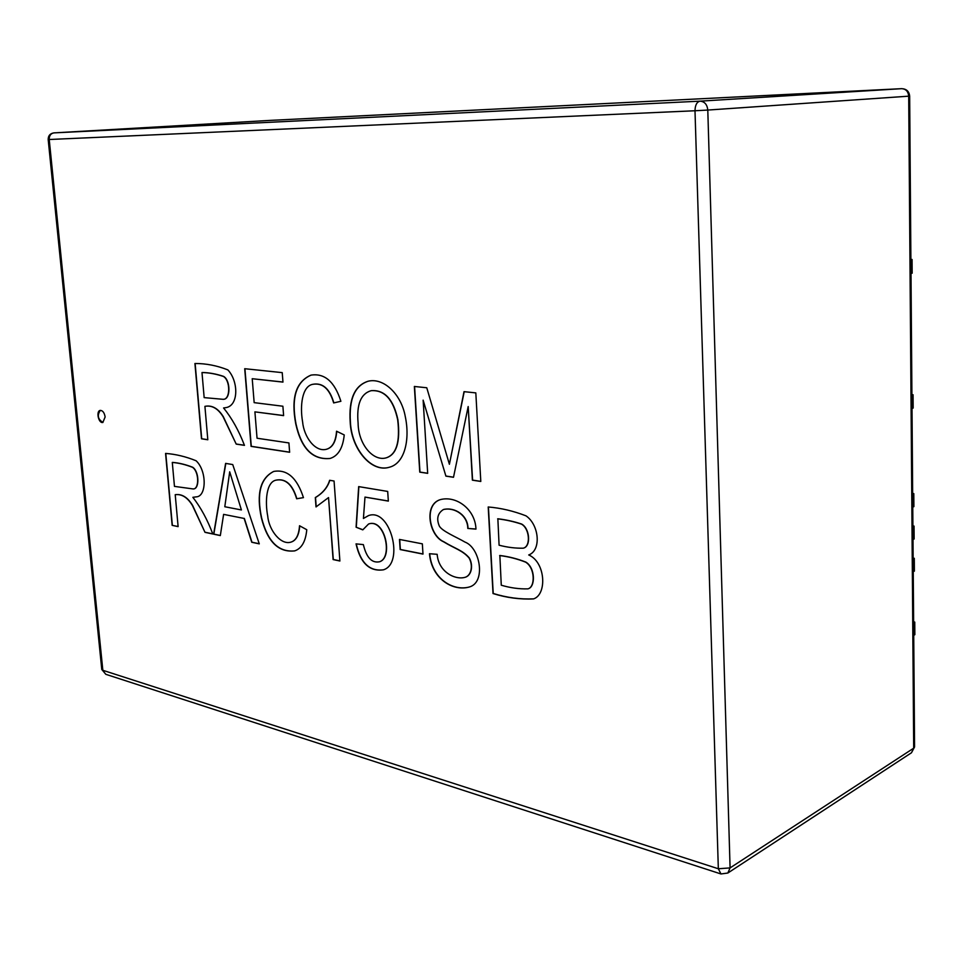 <?xml version="1.0" encoding="UTF-8"?>
<svg xmlns="http://www.w3.org/2000/svg" width="963" height="963" viewBox="0 0 963 963"><rect width="100%" height="100%" fill="white"/><g stroke="black" fill="none" stroke-linecap="round" stroke-linejoin="round"><path stroke-width="1.44" d="M488.205 506.983C500.808 508.007 513.411 510.968 526.003 515.843C539.184 524.787 541.555 550.391 528.711 554.953C545.624 562.139 547.201 594.46 533.574 598.902C520.104 599.564 506.586 597.782 493.02 593.545L488.205 506.983M422.348 543.842L422.986 554.086L400.151 549.548L399.489 539.436L422.348 543.842M329.635 480.284L334.065 481.019L339.891 561.008L333.102 559.563L328.539 497.57L316.008 506.923L315.31 497.57C322.689 493.164 327.468 487.41 329.635 480.284M223.609 514.374L220.322 535.584L213.63 534.164L225.619 463.384L232.733 464.563L259.276 543.866L251.752 542.265L244.133 518.443L223.609 514.374L244.133 518.443M423.13 400.151L427.68 473.351L419.76 472.135L414.355 386.464L426.765 387.764L449.396 464.262L464.022 391.652L475.818 392.892L480.802 481.452L472.388 480.176L468.187 406.542L453.501 477.287L445.905 476.131L423.13 400.151L445.905 476.131M340.89 401.294L333.655 402.931C329.575 388.92 322.665 382.708 312.939 384.285C302.033 386.007 299.782 405.977 302.599 421.842C303.911 436.913 315.19 452.417 326.493 449.264C332.452 447.518 335.798 441.499 336.544 431.207L344.236 434.939C342.876 448.18 338.121 456.029 329.984 458.484C312.638 460.121 301.238 448.589 295.761 423.901C290.874 397.815 295.954 381.553 311.001 375.125C324.712 373.018 334.667 381.745 340.89 401.294L333.86 402.883C329.779 388.871 322.882 382.66 313.156 384.237L313.047 384.261M204.914 406.362L207.815 439.766L201.496 438.803L194.923 363.496C205.95 363.448 216.928 365.579 227.858 369.888C238.535 381.107 238.884 405.736 225.86 407.638L223.572 407.963C231.842 418.123 238.8 430.593 244.47 445.363L236.212 444.099L223.091 416.714C217.963 408.481 211.908 405.038 204.914 406.362L205.131 406.314C212.113 404.99 218.18 408.444 223.308 416.666L236.212 444.099M288.912 442.932L289.634 452.261L251.066 446.375L244.71 368.709L282.231 372.633L282.966 382.106L252.222 378.712L254.16 402.642L282.893 406.23L283.616 415.619L254.906 411.863L257.049 438.237L288.912 442.932M350.195 421.999C348.678 399.091 354.661 385.501 368.143 381.228C383.671 377.364 401.354 394.3 405.279 416.582C410.118 439.272 404.905 463.287 389.461 467.211C371.285 473.062 351.23 448.806 350.195 421.999L350.412 421.95C348.895 399.115 354.841 385.537 368.251 381.204M175.218 494.693L178.119 526.617L172.148 525.353L165.564 453.417C175.735 454.175 185.907 456.618 196.079 460.759C206.889 470.642 206.756 496.475 196.296 496.872L192.865 497.317C200.737 507.429 207.394 519.647 212.811 533.996L204.999 532.334L192.468 505.575C187.568 497.486 181.814 493.85 175.218 494.693L175.422 494.645C182.031 493.802 187.773 497.426 192.672 505.527L204.999 532.334M303.453 497.63L296.652 498.774C292.367 484.545 285.469 478.334 275.96 480.164C266.173 482.15 264.933 501.711 267.75 516.264C269.062 530.529 281.003 545.359 290.946 542.121C296.026 540.52 298.879 535.055 299.529 525.738L306.776 529.722C305.656 541.507 301.612 548.561 294.666 550.896C278.488 552.69 267.389 541.688 261.394 517.889C256.242 493.682 260.335 478.202 273.661 471.449C287.094 469.053 297.025 477.78 303.453 497.63L296.857 498.714C292.583 484.485 285.686 478.286 276.176 480.116L276.068 480.14M364.989 497.089L363.424 518.467L368.456 515.614C390.376 507.393 404.641 563.487 383.394 569.831C369.515 571.769 360.403 563.114 356.033 543.878L363.364 544.613C366.458 557.613 371.85 563.331 379.566 561.754C393.205 557.408 384.67 518.154 368.552 524.016L362.786 529.867L356.081 527.206L358.669 486.604L387.692 491.431L388.342 501.109L364.989 497.089L388.33 501.013M475.963 529.12L467.801 528.446C467.657 515.301 454.584 506.911 443.401 509.535C437.744 513.183 436.335 518.551 439.152 525.642C441.162 530.878 457.148 537.426 464.948 542.061C480.32 547.815 486.134 582.471 469.354 586.985C453.043 591.751 431.605 578.871 429.474 553.725L437.166 554.315C438.442 571.914 455.343 580.472 465.478 577.198C471.437 575.08 473.266 565.281 469.029 557.926C462.457 550.318 454.572 548.549 443.51 541.76C429.101 535.584 423.371 504.504 440.44 499.592C456.667 495.379 475.361 509.608 475.963 529.12M105.136 416.967L102.848 422.456C98.539 423.648 95.794 410.996 100.236 410.394C102.74 410.479 104.377 412.67 105.136 416.967M527.989 588.826L528.085 588.778C535.524 587.189 535.476 567.821 525.834 562.079C517.348 558.757 508.693 556.554 499.857 555.495L501.278 585.215C510.318 587.887 519.189 589.103 527.88 588.862C535.32 587.261 535.272 567.893 525.617 562.151C517.143 558.829 508.488 556.626 499.653 555.567M523.33 548.152L523.439 548.116C531.107 546.527 529.963 528.555 521.645 524.053C514.037 521.513 506.105 519.755 497.859 518.768L499.087 545.202C507.453 547.369 515.494 548.368 523.234 548.188C530.902 546.599 529.758 528.615 521.44 524.113C513.821 521.585 505.9 519.815 497.654 518.84M533.683 598.866C520.237 599.468 506.755 597.662 493.225 593.473L488.422 507.02M465.586 577.162L465.695 577.126C471.641 575.019 473.471 565.245 469.246 557.866C462.661 550.234 454.873 548.525 443.762 541.724C429.39 535.597 423.539 504.612 440.548 499.556M475.951 529.036L467.801 528.446M468.006 528.374C467.874 515.229 454.801 506.851 443.606 509.463L443.498 509.499M469.463 586.949C453.164 591.595 431.869 578.787 429.691 553.737M422.986 553.966L400.355 549.476L399.705 539.473M379.675 561.73L379.771 561.694C393.41 557.348 384.887 518.094 368.757 523.956L368.66 523.992M362.834 529.734L356.081 527.206M368.564 515.578L363.424 518.467M383.491 569.795C369.684 571.637 360.595 563.006 356.262 543.902M316.213 506.839L315.515 497.51C322.858 493.14 327.637 487.398 329.815 480.32M339.879 560.887L333.306 559.491L328.539 497.57M291.055 542.097L291.151 542.061C296.195 540.46 299.06 535.055 299.722 525.846M294.774 550.86C278.62 552.557 267.57 541.555 261.599 517.829C256.459 493.706 260.516 478.238 273.769 471.413M224.8 506.743L241.412 509.957L229.7 471.822L224.8 506.743M241.412 509.957L229.7 471.822M220.334 535.488L213.834 534.104L225.824 463.42M259.24 543.758L251.957 542.205L244.337 518.395M196.392 496.836L192.865 497.317M178.107 526.52L172.148 525.353M172.353 525.292L165.78 453.453M427.68 473.254L419.964 472.075L414.572 386.488M453.525 477.203L446.11 476.071M480.79 481.368L472.604 480.116L468.187 406.542M449.396 464.262L464.214 391.676M389.57 467.187C371.405 472.917 351.447 448.686 350.412 421.95M386.295 457.822L386.404 457.786C396.648 454.464 400.476 441.776 397.9 419.736C393.506 399.356 384.61 389.666 371.236 390.665L371.128 390.689M358.104 423.13C358.308 444.545 373.427 461.686 386.187 457.846C396.431 454.524 400.271 441.836 397.683 419.784C393.289 399.404 384.406 389.714 371.02 390.713C360.752 393.771 356.442 404.568 358.104 423.13M326.589 449.227L326.698 449.203C332.632 447.47 335.979 441.499 336.749 431.304M330.092 458.46C312.782 460.001 301.419 448.469 295.978 423.852C291.091 397.851 296.135 381.589 311.109 375.101M289.634 452.177L251.283 446.314L244.927 368.733M283.616 415.547L254.906 411.863M282.966 382.034L252.222 378.712M201.989 372.561L204.156 397.623L223.211 399.32C230.59 399.633 230.422 380.144 223.32 376.413C215.808 373.909 208.694 372.621 201.989 372.561L202.206 372.525C208.911 372.585 216.025 373.861 223.536 376.364C230.639 380.096 230.807 399.585 223.416 399.272L223.32 399.296M207.803 439.682L201.712 438.755L195.14 363.52M244.433 445.267L236.417 444.051M225.968 407.614L223.572 407.963M102.957 422.432C97.841 419.29 96.962 415.27 100.345 410.382M172.293 462.445L174.459 486.387L193.19 488.951C199.341 489.312 199.172 471.593 192.48 467.308C185.378 464.539 178.649 462.926 172.293 462.445L172.497 462.396C178.853 462.866 185.582 464.491 192.684 467.248C199.377 471.533 199.558 489.264 193.394 488.891L193.286 488.915M212.751 533.875L205.203 532.274M912.659 493.465L913.803 493.61L912.659 494.091M913.803 493.61L913.899 506.622L912.768 507.116M911.913 394.661L913.068 394.758L911.913 395.143M913.068 394.758L913.165 408.059L912.021 408.468M910.89 259.444L912.069 259.468L910.89 259.721M912.069 259.468L912.166 273.191L910.998 273.456M912.912 526.592L914.043 526.075L914.14 538.991L913.008 539.521M914.043 526.075L912.9 525.906M913.153 558.853L914.284 558.299L914.381 571.131L913.249 571.685M914.284 558.299L913.153 558.131M913.634 622.664L914.754 622.062L914.85 634.701L913.731 635.315M914.754 622.062L913.634 621.857M356.298 527.146L358.874 486.628M914.573 746.855L913.694 748.179L730.086 867.904L718.338 868.758L694.997 110.757L49.221 139.503L102.836 670.296L718.338 868.758L720.974 873.959L727.835 873.032L730.086 867.904L707.793 110.059L909.662 96.107C909.144 91.377 906.484 88.897 901.669 88.668L269.315 120.435M901.705 88.668L700.017 101.163C696.815 101.922 695.154 105.123 694.997 110.757L707.793 110.059C707.167 104.461 704.579 101.5 700.017 101.163L53.964 132.882L269.267 120.447L901.669 88.668C905.882 88.933 908.241 91.437 908.699 96.192L913.694 748.179L911.467 752.777L914.573 746.963L909.662 96.107M49.221 139.503C49.161 135.663 50.738 133.448 53.964 132.882L53.904 132.882C50.1 133.484 48.186 135.699 48.186 139.539L49.221 139.503M269.231 120.447L53.94 132.882M101.777 669.478L105.822 674.317L101.765 669.369L48.186 139.539M911.467 752.777L727.835 873.032M105.822 674.317L720.733 873.886"/></g></svg>
